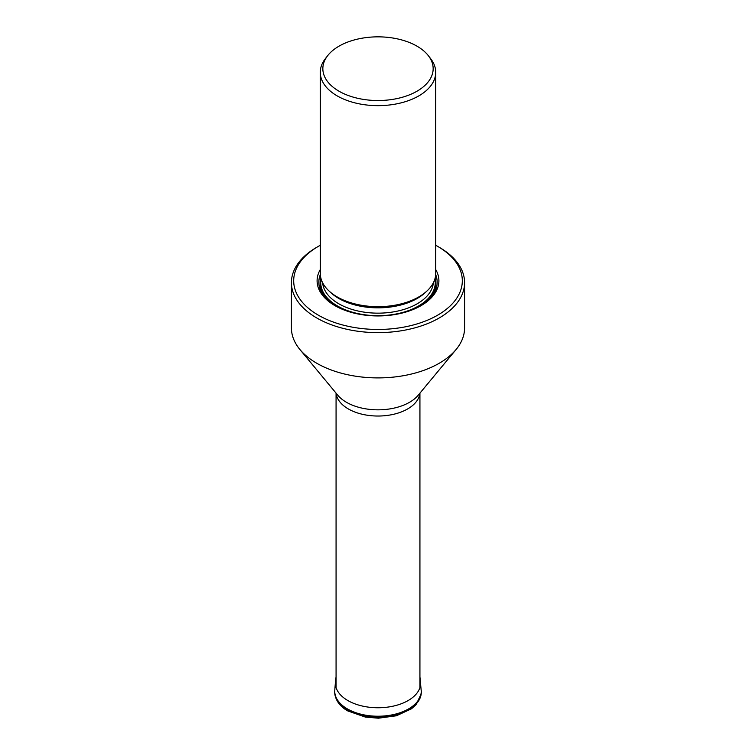 <?xml version="1.0" encoding="UTF-8"?>
<svg xmlns="http://www.w3.org/2000/svg" width="756" height="756" viewBox="0 0 756 756"><rect width="100%" height="100%" fill="white"/><g stroke="black" fill="none" stroke-linecap="round" stroke-linejoin="round"><path stroke-width="1.13" d="M325.222 59.45A55.15 31.837 180 0 1 327.65 55.689A55.15 31.837 180 0 1 362.001 38.216A55.15 31.837 180 0 1 417 46.173A55.15 31.837 180 0 1 428.35 55.689A55.15 31.837 180 0 1 409.279 94.916A55.15 31.837 180 0 1 339 91.202A55.15 31.837 180 0 1 325.222 59.45M428.35 55.689L430.693 58.722A57.721 33.33 180 0 1 435.721 72.321A57.721 33.33 180 0 1 418.815 95.889A57.721 33.33 180 0 1 337.185 95.889A57.721 33.33 180 0 1 320.279 72.321A57.721 33.33 180 0 1 321.621 65.167A57.721 33.33 180 0 1 325.307 58.722L327.65 55.689M320.279 72.321L320.279 273.351A57.721 33.33 0 0 0 337.185 296.919A57.721 33.33 0 0 0 418.815 296.919L418.815 296.919A57.721 33.33 0 0 0 435.721 273.351L435.721 72.321M417.586 297.628L418.815 296.919L417.586 297.628A55.982 32.319 0 0 1 338.414 297.628L337.185 296.919M320.279 269.561A60.905 35.163 0 0 0 334.936 305.641A60.905 35.163 0 0 0 421.064 305.641L421.064 305.641A60.905 35.163 0 0 0 435.721 269.561M435.721 245.294A84.313 48.677 180 0 1 437.62 246.352L437.62 246.352A84.313 48.677 180 0 1 449.763 306.331A84.313 48.677 180 0 1 318.38 315.195A84.313 48.677 180 0 1 297.807 265.753A84.313 48.677 180 0 1 306.237 255.216A84.313 48.677 180 0 1 318.38 246.352A84.313 48.677 180 0 1 320.279 245.294M437.62 246.352L439.227 247.288A86.581 49.99 180 0 1 464.581 282.631A86.581 49.99 180 0 1 411.132 328.813A86.581 49.99 180 0 1 316.773 317.983A86.581 49.99 180 0 1 291.419 282.631A86.581 49.99 180 0 1 297.703 263.929A86.581 49.99 180 0 1 300.415 260.442A86.581 49.99 180 0 1 316.773 247.288L318.38 246.352M291.419 282.631L291.419 327.906A86.581 49.99 0 0 0 299.886 349.48A86.581 49.99 0 0 0 316.773 363.258A86.581 49.99 0 0 0 456.114 349.48A86.581 49.99 0 0 0 464.581 327.906L464.581 282.631M347.391 709.856A43.29 24.995 0 0 0 395.057 715.157A43.29 24.995 0 0 0 421.281 691.57L421.205 693.895L416.017 704.762L411.462 708.807L396.427 715.771L378.397 718.2L365.394 717.094L347.855 710.961C342.827 708.249 334.861 702.05 334.719 691.57L334.719 691.57A43.29 24.995 0 0 0 347.391 709.856M421.224 690.493A43.262 24.976 180 0 1 421.243 690.861A43.262 24.976 180 0 1 395.048 714.429A43.262 24.976 180 0 1 347.41 709.137A43.262 24.976 180 0 1 334.757 690.861L334.757 690.861A43.262 24.976 180 0 1 334.776 690.493M419.93 676.828L421.281 691.57M421.205 690.133A43.243 24.967 180 0 1 395.445 714.108A43.243 24.967 180 0 1 347.42 708.92A43.243 24.967 180 0 1 334.795 690.133L334.719 691.57M334.795 690.133L335.428 682.044A42.61 24.598 0 0 0 347.864 700.557A42.61 24.598 180 0 0 395.19 705.669A42.61 24.598 180 0 0 420.572 682.044M425.911 291.939A55.453 32.017 180 0 1 417.208 298.459A55.453 32.017 180 0 1 330.089 291.939M322.623 282.753A55.453 32.017 0 0 0 358.07 311.018A55.453 32.017 0 0 0 417.208 303.78A55.453 32.017 0 0 0 433.377 282.753M321.092 278.936A57.267 33.066 0 0 0 353.156 312.417A57.267 33.066 0 0 0 418.493 306.01A57.267 33.066 0 0 0 434.908 278.936M435.239 277.669A57.881 33.415 180 0 1 418.928 306.256A57.881 33.415 180 0 1 398.025 313.986M357.975 313.986A57.881 33.415 180 0 1 320.761 277.669M335.56 305.991A59.166 34.162 180 0 1 320.317 274.598M435.683 274.598A59.166 34.162 180 0 1 420.44 305.991M299.886 349.48L337.771 395.199A44.595 25.742 0 0 0 346.465 402.296A44.595 25.742 0 0 0 418.229 395.199L456.114 349.48M419.854 393.233A41.93 24.211 180 0 1 392.912 414.449A41.93 24.211 180 0 1 348.355 408.949A41.93 24.211 180 0 1 336.146 393.233M335.428 682.044L336.07 676.828M336.07 393.148L336.07 687.554M419.93 393.148L419.93 687.554"/></g></svg>
